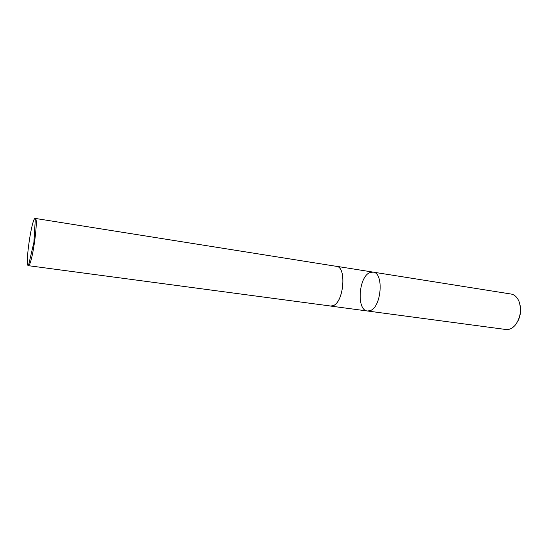 <?xml version="1.0" encoding="UTF-8"?>
<svg xmlns="http://www.w3.org/2000/svg" width="548" height="548" viewBox="0 0 548 548"><rect width="100%" height="100%" fill="white"/><g stroke="black" fill="none" stroke-linecap="round" stroke-linejoin="round"><path stroke-width="0.82" d="M517.497 321.792C520.442 316.422 521.271 310.737 519.99 304.743M367.393 310.99L505.893 329.506L509.003 329.321C511.421 328.69 513.627 327.149 515.606 324.69C520.552 317.491 521.689 309.736 519.004 301.427C517.202 297.146 514.558 294.68 511.085 294.036L373.078 272.109L369.907 272.575C358.611 276.665 356.316 310.326 367.393 310.99L370.003 310.682C381.483 307.647 384.196 272.63 373.078 272.109C384.196 272.63 381.483 307.647 370.003 310.682L367.393 310.99L330.615 306.072L333.068 305.729C343.897 302.503 346.877 266.664 336.431 266.28L335.773 266.232M329.965 305.935L330.615 306.072M29.167 264.979C32.921 260.047 38.449 218.303 35.353 218.453L35.264 218.426C31.866 217.029 24.701 266.04 28.352 265.67L29.167 264.979M28.352 265.67L330.622 306.024L333.068 305.681C343.87 302.455 346.843 266.712 336.424 266.335L35.264 218.426M373.078 272.109L336.431 266.28M28.448 265.67L33.901 242.353L35.353 218.453"/></g></svg>

